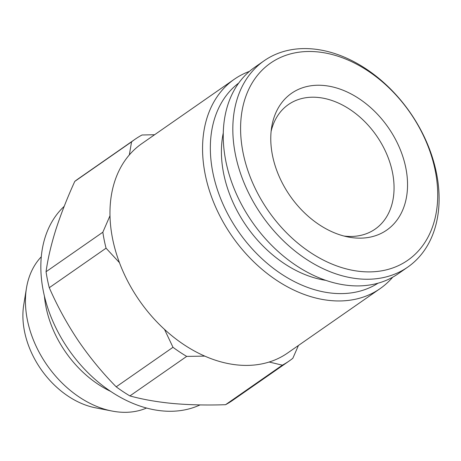 <?xml version="1.0" encoding="UTF-8"?>
<svg xmlns="http://www.w3.org/2000/svg" width="461" height="461" viewBox="0 0 461 461"><rect width="100%" height="100%" fill="white"/><g stroke="black" fill="none" stroke-linecap="round" stroke-linejoin="round"><path stroke-width="0.69" d="M312.783 48.952A125.703 90.235 -124.8 0 1 426.581 141.948A125.703 90.235 -124.8 0 1 407.783 267.086A125.703 90.235 -124.8 0 1 359.148 278.882A125.703 90.235 -124.8 0 1 245.35 185.892A125.703 90.235 -124.8 0 1 264.147 60.748A125.703 90.235 -124.8 0 1 312.783 48.952M407.783 267.086L398.206 273.753A125.703 90.235 -124.8 0 1 349.571 285.549A125.703 90.235 -124.8 0 1 235.773 192.56A125.703 90.235 -124.8 0 1 254.57 67.415L264.147 60.748M317.007 51.839A120.119 86.224 -124.8 0 1 435.213 170.507A120.119 86.224 -124.8 0 1 361.309 271.546A120.119 86.224 -124.8 0 1 243.103 152.885A120.119 86.224 -124.8 0 1 317.007 51.839M271.12 131.356A75.886 54.473 -124.8 0 1 288.43 104.543A75.886 54.473 -124.8 0 1 317.79 97.427A75.886 54.473 -124.8 0 1 392.472 172.391A75.886 54.473 -124.8 0 1 375.145 229.111A75.886 54.473 -124.8 0 1 345.779 236.234A75.886 54.473 -124.8 0 1 343.992 236.038M354.526 237.911A83.337 59.821 -124.8 0 1 348.193 237A83.337 59.821 -124.8 0 1 271.673 127.08A83.337 59.821 -124.8 0 1 323.789 85.481A83.337 59.821 -124.8 0 1 405.801 167.81A83.337 59.821 -124.8 0 1 354.526 237.911M146.546 408.037A93.116 66.839 -124.8 0 1 119.024 412.048A93.116 66.839 -124.8 0 1 111.948 411.028A93.116 66.839 -124.8 0 1 26.45 288.211A93.116 66.839 -124.8 0 1 41.271 256.8M200.045 404.908A121.047 86.893 -124.8 0 1 162.485 410.924A121.047 86.893 -124.8 0 1 55.401 326.832A121.047 86.893 -124.8 0 1 64.194 206.355M392.72 277.182A127.564 91.572 -124.8 0 1 380.118 288.615A127.564 91.572 -124.8 0 1 330.756 300.584A127.564 91.572 -124.8 0 1 215.275 206.217A127.564 91.572 -124.8 0 1 234.349 79.223A127.564 91.572 -124.8 0 1 249.453 71.374M380.118 288.615L287.537 353.063A127.564 91.572 -124.8 0 1 269.166 362.023A127.564 91.572 -124.8 0 1 238.176 365.031A127.564 91.572 -124.8 0 1 204.782 356.117L186.693 356.393A135.015 96.919 -124.8 0 1 172.99 347.3L164.508 329.39A127.564 91.572 -124.8 0 1 119.457 262.672L106.065 248.179A135.015 96.919 -124.8 0 1 102.843 232.206L109.995 215.731A127.564 91.572 -124.8 0 1 129.328 154.919A127.564 91.572 -124.8 0 1 141.769 143.671L234.349 79.223M378.037 283.192A121.981 87.561 -124.8 0 1 332.923 293.254A121.981 87.561 -124.8 0 1 223.187 204.58A121.981 87.561 -124.8 0 1 238.717 83.049M119.457 262.672A127.564 91.572 -124.8 0 1 109.995 215.731M204.782 356.117A127.564 91.572 -124.8 0 1 164.508 329.39M298.44 345.473L292.827 358.289A135.015 96.919 -124.8 0 1 289.335 360.888A135.015 96.919 -124.8 0 1 282.339 365.17L269.166 362.023M106.065 248.179L49.281 287.71A135.015 96.919 -124.8 0 1 46.06 271.736L102.843 232.206M186.693 356.393L129.91 395.924A135.015 96.919 -124.8 0 1 116.207 386.825L172.99 347.3M289.335 360.888L232.551 400.419A135.015 96.919 -124.8 0 1 225.556 404.695L282.339 365.17M129.328 154.919L131.564 141.861L74.78 181.392C67.081 198.316 60.76 214.446 55.81 229.774C51.038 245.01 47.788 258.996 46.06 271.736M74.78 181.392A135.015 96.919 -124.8 0 1 78.272 178.793L135.056 139.262A135.015 96.919 -124.8 0 1 142.051 134.987L154.608 134.733M49.281 287.71C57.308 306.081 66.931 323.668 78.134 340.477C89.561 357.2 102.256 372.649 116.207 386.825M129.91 395.924C142.691 399.451 157.092 401.98 173.129 403.519C189.54 404.942 207.018 405.334 225.556 404.695M223.262 132.993A108.479 77.869 55.2 0 0 325.841 280.351M131.564 141.861A135.015 96.919 -124.8 0 1 135.056 139.262M111.948 411.028L95.415 407.795A78.065 56.035 -124.8 0 1 23.742 304.83L26.45 288.211M110.749 391.424A93.116 66.839 -124.8 0 1 44.417 296.141"/></g></svg>
